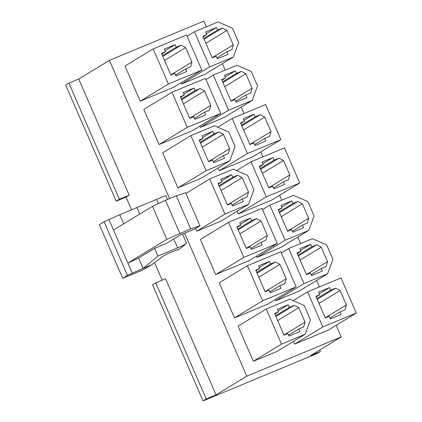 <?xml version="1.0" encoding="UTF-8"?>
<svg xmlns="http://www.w3.org/2000/svg" width="422" height="422" viewBox="0 0 422 422"><rect width="100%" height="100%" fill="white"/><g stroke="black" fill="none" stroke-linecap="round" stroke-linejoin="round"><path stroke-width="0.63" d="M281.754 200.207L279.601 195.249M262.906 156.857L260.749 151.899M244.058 113.507L241.247 107.04M225.206 70.152L222.399 63.69M206.358 26.802L203.879 21.1L109.425 60.346L169.544 198.614M300.606 243.557L297.795 237.095M319.454 286.907L316.642 280.445M319.697 350.044L320.351 351.552L317.186 353.478L203.051 400.9L206.216 398.975L216.059 394.887L246.754 376.187L341.208 336.941L336.149 325.304M341.208 336.941L310.513 355.641L320.351 351.552M132.376 273.387L127.887 263.064L166.817 239.353L190.644 228.84L199.986 225.817L194.922 228.903L180.479 234.843L166.395 243.42L154.589 248.326L138.606 258.058L143.095 268.381L127.46 275.429L122.712 278.32L142.388 270.143L151.593 264.847L162.607 256.56C164.401 255.326 167.328 253.844 171.395 252.113L173.658 251.174C176.76 249.903 178.469 249.386 178.78 249.618L186.577 243.309L182.531 233.999M131.569 209.781L126.051 197.09L129.216 195.159L78.724 79.041L109.425 60.346M162.175 280.176L154.547 262.626M216.059 394.887L165.566 278.768L155.729 282.856L152.564 284.781L203.051 400.9M246.754 376.187L184.567 233.16M316.157 296.909L319.834 294.672L318.71 292.093L329.535 287.593L330.653 290.178L335.574 288.131L340.095 290.515L346.378 304.969L345.001 309.806L340.079 311.853L341.203 314.432L330.379 318.926L329.255 316.347L325.32 317.982L315.893 296.307L319.834 294.672M318.974 303.381L340.095 290.515M325.257 317.835L346.378 304.969M329.978 318.003L340.079 311.853M307.569 291.845L341.018 277.95L356.279 313.04L322.825 326.939L307.569 291.845L293.142 300.633M116.208 201.178L119.373 199.247L68.886 83.129L65.721 85.059L116.208 201.178L126.051 197.09M274.833 314.079L278.509 311.842L277.386 309.263L288.21 304.763L289.328 307.348L294.25 305.301L298.771 307.685L305.053 322.139L303.676 326.976L298.755 329.023L299.878 331.602L289.054 336.097L287.931 333.517L283.995 335.152L274.574 313.477L278.509 311.842M277.65 320.551L298.771 307.685M283.932 335.005L305.053 322.139M288.653 335.173L298.755 329.023M305.117 334.298L281.5 344.109L266.245 309.015L289.856 299.203L304.183 305.438L310.465 319.892L305.117 334.298L276.948 351.452L253.337 361.264L238.077 326.174L266.245 309.015M297.31 253.559L300.981 251.322L299.863 248.743L310.682 244.243L311.805 246.823L316.727 244.781L321.248 247.165L327.53 261.619L326.148 266.456L321.232 268.503L322.35 271.082L311.531 275.577L310.407 272.997L306.472 274.632L297.046 252.957L300.981 251.322M300.121 260.031L321.248 247.165M306.409 274.485L327.53 261.619M311.125 274.653L321.232 268.503M326.66 244.918L332.942 259.366L327.588 273.778L303.977 283.589L288.717 248.495L312.333 238.683L326.66 244.918M255.985 270.729L259.657 268.492L258.538 265.913L269.357 261.413L270.481 263.993L275.402 261.951L279.923 264.336L286.206 278.789L284.824 283.626L279.907 285.673L281.026 288.252L270.207 292.747L269.083 290.167L265.148 291.802L255.721 270.127L259.657 268.492M258.802 277.201L279.923 264.336M265.085 291.655L286.206 278.789M269.806 291.824L279.907 285.673M247.392 265.665L280.846 251.765L296.107 286.86L262.653 300.759L247.392 265.665L219.229 282.824L234.484 317.914L267.938 304.014L296.107 286.86M278.457 210.209L282.133 207.972L281.01 205.393L291.834 200.893L292.958 203.473L297.874 201.431L302.4 203.815L308.682 218.269L307.3 223.106L302.379 225.148L303.502 227.732L292.678 232.227L291.56 229.647L287.619 231.282L278.198 209.607L282.133 207.972M281.274 216.681L302.4 203.815M287.556 231.135L308.682 218.269M292.277 231.303L302.379 225.148M308.74 230.428L285.13 240.239L269.869 205.145L293.48 195.333L307.807 201.568L314.095 216.017L308.74 230.428L280.572 247.582L256.961 257.394L256.439 256.191M237.138 227.379L240.809 225.142L239.685 222.563L250.51 218.063L251.633 220.643L256.55 218.601L261.076 220.986L267.358 235.439L265.976 240.276L261.054 242.318L262.178 244.902L251.354 249.397L250.235 246.817L246.3 248.452L236.874 226.778L240.809 225.142M239.949 233.851L261.076 220.986M246.232 248.305L267.358 235.439M250.953 248.474L261.054 242.318M228.545 222.315L261.999 208.415L277.254 243.51L243.805 257.409L228.545 222.315L200.376 239.469L215.637 274.564L249.091 260.664L277.254 243.51M259.609 166.859L263.286 164.622L262.162 162.037L272.987 157.543L274.105 160.123L279.026 158.081L283.547 160.465L289.83 174.914L288.453 179.756L283.531 181.798L284.655 184.377L273.831 188.877L272.707 186.297L268.772 187.932L259.345 166.257L263.286 164.622M262.426 173.331L283.547 160.465M268.708 187.779L289.83 174.914M273.43 187.954L283.531 181.798M251.021 161.795L284.47 147.895L299.731 182.99L266.277 196.889L251.021 161.795L236.594 170.583M218.285 184.029L221.961 181.792L220.838 179.208L231.662 174.713L232.78 177.293L237.702 175.251L242.223 177.636L248.505 192.084L247.128 196.926L242.207 198.968L243.33 201.547L232.506 206.047L231.383 203.467L227.447 205.103L218.026 183.428L221.961 181.792M221.102 190.501L242.223 177.636M227.384 204.95L248.505 192.084M232.105 205.124L242.207 198.968M248.569 204.248L224.952 214.059L209.697 178.965L233.308 169.153L247.635 175.388L253.917 189.837L248.569 204.248L220.4 221.402L196.789 231.214L195.602 228.487M240.762 123.509L244.433 121.267L243.309 118.688L254.134 114.193L255.257 116.773L260.179 114.731L264.7 117.116L270.982 131.564L269.6 136.406L264.684 138.448L265.802 141.027L254.983 145.527L253.859 142.947L249.924 144.582L240.498 122.902L244.433 121.267M243.573 129.981L264.7 117.116M249.856 144.429L270.982 131.564M254.577 144.604L264.684 138.448M232.169 118.445L265.623 104.545L280.883 139.64L247.429 153.539L232.169 118.445L217.741 127.233M199.437 140.679L203.109 138.437L201.99 135.858L212.809 131.363L213.933 133.943L218.854 131.896L223.375 134.286L229.658 148.734L228.276 153.576L223.359 155.618L224.478 158.197L213.659 162.697L212.535 160.117L208.6 161.753L199.173 140.072L203.109 138.437M202.249 147.151L223.375 134.286M208.537 161.6L229.658 148.734M213.252 161.774L223.359 155.618M228.787 132.039L235.07 146.487L229.721 160.898L206.105 170.71L190.844 135.615L214.46 125.803L228.787 132.039M221.909 80.159L225.585 77.917L224.462 75.338L235.286 70.843L236.41 73.423L241.326 71.376L245.847 73.766L252.134 88.214L250.752 93.051L245.831 95.098L246.954 97.677L236.13 102.177L235.007 99.592L231.071 101.227L221.65 79.552L225.585 77.917M224.726 86.631L245.847 73.766M231.008 101.08L252.134 88.214M235.729 101.248L245.831 95.098M251.259 71.513L257.541 85.967L252.192 100.378L228.582 110.189L213.321 75.095L236.932 65.283L251.259 71.513M180.584 97.324L184.261 95.087L183.137 92.508L193.962 88.013L195.085 90.593L200.002 88.546L204.528 90.936L210.81 105.384L209.428 110.221L204.506 112.268L205.63 114.847L194.806 119.347L193.687 116.762L189.752 118.397L180.326 96.722L184.261 95.087M183.401 103.801L204.528 90.936M189.684 118.25L210.81 105.384M194.405 118.418L204.506 112.268M171.997 92.265L205.451 78.365L220.706 113.46L187.257 127.354L171.997 92.265L143.828 109.419L159.089 144.514L192.543 130.614L220.706 113.46M203.061 36.804L206.733 34.567L205.614 31.988L216.433 27.493L217.557 30.073L222.478 28.026L226.999 30.416L233.282 44.864L231.9 49.701L226.983 51.748L228.107 54.327L217.283 58.822L216.159 56.242L212.224 57.877L202.797 36.202L206.733 34.567M205.878 43.281L226.999 30.416M212.16 57.73L233.282 44.864M216.882 57.898L226.983 51.748M233.345 57.023L209.729 66.834L194.468 31.745L218.084 21.933L232.411 28.163L238.694 42.617L233.345 57.023L205.176 74.182L181.565 83.994L181.038 82.786M122.712 278.32L99.37 224.646L104.118 221.756L119.758 214.708L165.804 195.539L167.508 199.458M151.593 264.847L143.095 268.381L157.949 256.054L177.63 247.878C181.929 246.042 184.91 244.517 186.577 243.309M154.589 248.326L157.949 256.054M181.333 234.49A7.886 0.375 -23.5 0 1 179.92 235.181M166.817 239.353L152.453 206.326L113.529 230.032L109.04 219.714M138.606 258.058L127.887 263.064L113.529 230.032M179.819 233.34L165.456 200.308L152.453 206.326M190.644 228.84L176.28 195.813L165.456 200.308M199.986 225.817L185.627 192.791L176.28 195.813M139.703 214.091L136.87 207.566M161.737 53.974L165.413 51.737L164.29 49.158L175.114 44.658L176.232 47.243L181.154 45.196L185.675 47.586L191.957 62.034L190.58 66.871L185.659 68.918L186.782 71.497L175.958 75.992L174.835 73.412L170.899 75.047L161.473 53.372L165.413 51.737M164.554 60.451L185.675 47.586M170.836 74.9L191.957 62.034M175.557 75.069L185.659 68.918M153.149 48.915L186.598 35.015L201.858 70.105L168.404 84.004L153.149 48.915L124.981 66.069L140.241 101.164L173.69 87.264L201.858 70.105M356.279 313.04L328.11 330.199L294.661 344.099L293.48 341.387M327.588 273.778L299.425 290.932L275.809 300.744L275.286 299.541M299.731 182.99L271.562 200.144L238.113 214.044L236.932 211.332M280.883 139.64L252.715 156.794L219.261 170.694L218.084 167.982M229.721 160.898L201.552 178.052L177.936 187.864L162.681 152.769L190.844 135.615M252.192 100.378L224.024 117.532L200.413 127.344L199.891 126.136M68.886 83.129L78.724 79.041M168.404 84.004L140.241 101.164M162.786 56.384L181.154 45.196M162.459 55.63L176.232 47.243M165.007 50.814L175.114 44.658M127.46 275.429L104.118 221.756M123.725 223.824L119.758 214.708M194.468 31.745L187.125 36.218M209.729 66.834L181.565 83.994M204.111 39.214L222.478 28.026M203.784 38.46L217.557 30.073M206.332 33.644L216.433 27.493M187.257 127.354L159.089 144.514M181.634 99.734L200.002 88.546M181.307 98.98L195.085 90.593M183.86 94.164L193.962 88.013M213.321 75.095L205.973 79.568M228.582 110.189L200.413 127.344M222.958 82.564L241.326 71.376M222.631 81.815L236.41 73.423M225.184 76.994L235.286 70.843M206.105 170.71L177.936 187.864M200.482 143.084L218.854 131.896M200.155 142.335L213.933 133.943M202.708 137.514L212.809 131.363M247.429 153.539L219.261 170.694M241.806 125.914L260.179 114.731M241.479 125.165L255.257 116.773M244.032 120.344L254.134 114.193M209.697 178.965L185.912 193.45M224.952 214.059L196.789 231.214M219.334 186.44L237.702 175.251M219.007 185.685L232.78 177.293M221.555 180.864L231.662 174.713M266.277 196.889L238.113 214.044M260.659 169.269L279.026 158.081M260.332 168.515L274.105 160.123M262.88 163.694L272.987 157.543M243.805 257.409L215.637 274.564M238.182 229.79L256.55 218.601M237.855 229.035L251.633 220.643M240.408 224.219L250.51 218.063M269.869 205.145L262.521 209.623M285.13 240.239L256.961 257.394M279.506 212.619L297.874 201.431M279.179 211.865L292.958 203.473M281.732 207.049L291.834 200.893M262.653 300.759L234.484 317.914M257.03 273.139L275.402 261.951M256.703 272.385L270.481 263.993M259.256 267.569L269.357 261.413M288.717 248.495L281.368 252.973M303.977 283.589L275.809 300.744M298.354 255.969L316.727 244.781M298.027 255.215L311.805 246.823M300.58 250.399L310.682 244.243M281.5 344.109L253.337 361.264M275.882 316.489L294.25 305.301M275.555 315.735L289.328 307.348M278.109 310.919L288.21 304.763M322.825 326.939L294.661 344.099M317.207 299.319L335.574 288.131M316.88 298.565L330.653 290.178M319.428 293.749L329.535 287.593M206.216 398.975L155.729 282.856M119.373 199.247L129.216 195.159M178.485 250.019L178.295 249.576M177.63 247.878L173.743 238.942M158.371 203.589L156.546 199.39"/></g></svg>
